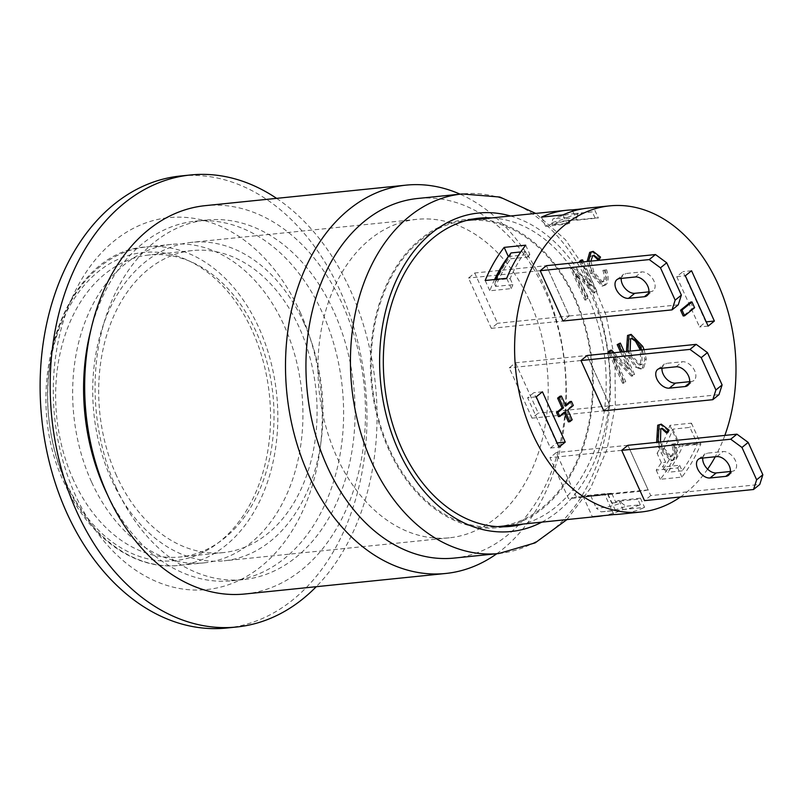 <?xml version="1.0" encoding="UTF-8"?>
<svg xmlns="http://www.w3.org/2000/svg" width="803" height="803" viewBox="0 0 803 803"><rect width="100%" height="100%" fill="white"/><g stroke="black" fill="none" stroke-linecap="round" stroke-linejoin="round"><path stroke-width="0.6" stroke-dasharray="4.01 3.01" d="M648.131 489.87L627.916 445.304L648.131 489.87A133.218 95.376 -95.8 0 1 640.282 491.306L601.557 495.26A133.218 95.376 -95.8 0 1 600.102 495.431A133.218 95.376 -95.8 0 1 590.717 495.742L607.931 493.986A133.218 95.376 -95.8 0 1 604.438 493.765L582.918 495.963A133.218 95.376 84.2 0 0 595.796 495.863A133.218 95.376 84.2 0 0 597.251 495.702L601.557 495.26A133.218 95.376 -95.8 0 0 609.407 493.825L605.101 494.267A133.218 95.376 84.2 0 0 607.379 493.664L611.645 503.079A143.546 102.774 84.2 0 0 618.922 500.369L640.443 498.171A143.546 102.774 -95.8 0 1 637.813 499.245L620.599 501.002A143.546 102.774 -95.8 0 1 615.951 502.638L611.685 493.223A133.218 95.376 -95.8 0 1 609.407 493.825L648.131 489.87L650.731 495.602L759.748 484.46M730.369 471.491L732.025 471.321A11.362 7.177 -129.1 0 0 734.705 470.257A11.362 7.177 -129.1 0 0 734.404 458.724A11.362 7.177 -129.1 0 0 723.061 451.557L707.282 453.173A11.362 7.177 -129.1 0 0 704.602 454.227A11.362 7.177 -129.1 0 0 702.735 458.041M650.731 495.602L644.518 500.64M724.848 435.407A153.875 110.162 -95.8 0 1 715.242 456.766M707.624 469.143A153.875 110.162 -95.8 0 1 680.432 496.977M661.351 462.729L657.085 453.314L661.391 452.872L665.657 462.287A143.546 102.774 -95.8 0 1 662.425 467.045L679.639 465.288A143.546 102.774 -95.8 0 1 677.722 467.908L656.202 470.106A143.546 102.774 84.2 0 0 661.351 462.729L665.657 462.287M611.645 503.079L615.951 502.638M567.129 224.107A143.546 102.774 -95.8 0 1 569.789 223.023L552.574 224.78A143.546 102.774 -95.8 0 1 571.987 220.102A143.546 102.774 -95.8 0 1 577.839 219.731L595.053 217.974A143.546 102.774 -95.8 0 1 598.345 217.974L576.835 220.173A143.546 102.774 84.2 0 0 567.681 220.534A143.546 102.774 84.2 0 0 545.608 226.305L567.129 224.107L562.963 214.923M663.268 468.902L667.815 472.305A149.739 107.211 84.2 0 0 683.042 445.274L678.334 441.52A145.614 104.249 -95.8 0 1 663.268 468.902L662.425 467.045M679.639 465.288L682.159 470.839A149.739 107.211 84.2 0 0 697.385 443.808L689.948 427.397L672.733 429.163A133.218 95.376 -95.8 0 1 661.391 452.872M672.733 429.163L678.334 441.52M697.385 443.808L683.042 445.274M682.159 470.839L667.815 472.305M576.915 217.693L577.949 213.357A149.739 107.211 84.2 0 0 574.225 213.638A149.739 107.211 84.2 0 0 552.926 218.938L551.731 222.933A145.614 104.249 -95.8 0 1 576.915 217.693L577.839 219.731M552.574 224.78L551.731 222.933M595.053 217.974L592.293 211.892A149.739 107.211 84.2 0 0 588.569 212.173A149.739 107.211 84.2 0 0 567.269 217.472L569.789 223.023M567.269 217.472L552.926 218.938M592.293 211.892L577.949 213.357M657.085 453.314A133.218 95.376 84.2 0 0 669.903 425.349L691.423 423.151A133.218 95.376 -95.8 0 1 689.948 427.397M560.002 396.21L564.469 406.067L565.563 405.174M564.469 406.067L565.894 405.916M570.01 401.56L571.877 405.666L573.312 405.515M571.877 405.666L566.326 410.172L567.761 410.022M566.326 410.172L570.752 419.939L572.188 419.788M570.752 419.939L568.373 421.866M564.288 412.842L563.947 412.1L565.382 411.959M563.947 412.1L558.406 416.606M661.511 428.431L659.373 429.013C656.352 431.271 656.764 436.952 660.618 446.056L669.832 456.676L671.378 456.004C673.536 454.287 673.637 450.353 671.679 444.2L675.504 443.627C677.953 451.808 677.642 457.128 674.58 459.587L672.131 460.671L660.136 447.462L658.069 442.222M674.068 443.778C676.517 451.959 676.206 457.278 673.145 459.728L670.696 460.812L658.701 447.612L656.633 442.373M659.825 424.285L667.654 430.338L669.09 430.187M667.654 430.338L666.289 432.847M660.457 441.981L662.053 445.906L671.268 456.526L672.814 455.853C674.972 454.137 675.072 450.202 673.115 444.049L675.504 443.627M671.679 444.2L673.115 444.049M690.54 302.099L693.16 307.87L683.182 315.97M693.16 307.87L694.595 307.72M581.171 260.052L595.424 291.489L593.618 292.965L575.39 274.014L586.581 298.676L584.885 300.051L570.622 268.614L572.057 268.473L573.874 266.998L592.102 285.968L581.282 262.109M570.622 268.614L572.439 267.148L573.874 266.998M572.439 267.148L590.677 286.119L592.102 285.968M590.677 286.119L579.846 262.26M583.5 261.888L596.86 291.348L595.053 292.814L576.825 273.863L588.017 298.525L586.32 299.9L572.057 268.473M595.424 291.489L596.86 291.348M593.618 292.965L595.053 292.814M575.39 274.014L576.825 273.863M586.581 298.676L588.017 298.525M584.885 300.051L586.32 299.9M593.327 255.434L591.269 255.976C588.408 258.114 588.8 263.484 592.443 272.097L601.156 282.144L602.621 281.502C604.659 279.876 604.759 276.162 602.902 270.34L606.596 269.798C608.915 277.537 608.624 282.566 605.723 284.884L603.404 285.908L592.062 273.421L588.559 261.366M605.161 269.938C607.48 277.677 607.188 282.706 604.288 285.035L601.969 286.059L590.627 273.562L587.123 261.517M591.691 251.51L599.098 257.231L600.534 257.08M599.098 257.231L597.803 259.6M590.847 261.136L593.879 271.946L602.591 281.994L604.047 281.361C606.094 279.735 606.195 276.011 604.338 270.189L606.596 269.798M602.902 270.34L604.338 270.189M614.064 352.738L629.843 369.159L622.024 351.925M610.17 350.329L628.408 369.3L629.843 369.159M628.408 369.3L620.589 352.075M624.242 351.704L634.601 374.529L632.784 376.005L614.566 357.054L625.748 381.716L624.051 383.091L610.451 353.109M618.902 343.242L633.165 374.68L634.601 374.529M633.165 374.68L631.349 376.145L632.784 376.005M631.349 376.145L613.131 357.194L614.566 357.054M613.131 357.194L624.312 381.857L625.748 381.716M624.312 381.857L622.616 383.242L624.051 383.091M622.616 383.242L609.015 353.26M631.379 338.424L629.171 339.027C626.26 341.255 626.711 346.886 630.536 355.92L639.178 365.074L640.653 364.442L640.372 350.058M641.798 349.907L642.089 364.301L640.613 364.933L631.971 355.769L630.104 351.102M629.703 334.54L641.316 346.565L644.839 359.282L642.29 367.995L640.091 368.958L635.263 366.891L628.699 357.345L626.41 351.483M644.106 349.676L646.274 359.142L643.725 367.854L641.527 368.808L636.699 366.75L630.134 357.194L627.846 351.333M491.316 328.337L563.033 321.009L569.247 315.97L546.431 265.673L474.703 273L468.5 278.039L491.316 328.337L497.529 323.288L474.703 273M515.446 362.805L587.174 355.488L609.989 405.786L603.776 410.825L532.048 418.152L538.261 413.103L515.446 362.805L509.232 367.854L532.048 418.152M511.029 252.945L509.845 256.94A145.614 104.249 84.2 0 0 494.748 284.403L495.772 280.056A149.739 107.211 -95.8 0 1 496.063 279.404M494.748 284.403L495.672 286.44A143.546 102.774 -95.8 0 1 510.678 258.787L509.845 256.94M510.678 258.787L527.892 257.03L525.383 251.48L520.756 251.951M621.442 502.859L625.979 506.261A149.739 107.211 -95.8 0 1 604.649 511.571A149.739 107.211 -95.8 0 1 601.035 511.852L596.328 508.098A145.614 104.249 84.2 0 0 621.442 502.859L620.599 501.002M590.717 495.742L596.328 508.098M607.931 493.986L615.379 510.387L601.035 511.852M615.379 510.387A149.739 107.211 84.2 0 0 618.993 510.106A149.739 107.211 84.2 0 0 640.332 504.796L625.979 506.261M640.332 504.796L637.813 499.245M525.383 251.48A149.739 107.211 84.2 0 0 510.126 278.601L495.772 280.056M510.126 278.601L512.886 284.684L495.672 286.44M607.379 493.664L611.685 493.223M550.436 448.024L556.65 442.975L533.834 392.677L527.621 397.726L550.436 448.024L559.039 447.141M542.437 391.804L533.834 392.677M536.223 396.843L527.621 397.726M676.738 276.674L699.554 326.962L705.767 321.923L682.951 271.625L676.738 276.674L685.34 275.79M708.156 326.088L699.554 326.962M691.554 270.752L682.951 271.625M580.96 360.527L509.232 367.854M587.174 355.488L609.989 405.786L538.261 413.103M576.413 497.198L556.188 452.621L549.975 457.67L568.564 498.633L597.251 495.702A133.218 95.376 84.2 0 0 605.101 494.267L576.413 497.198A133.218 95.376 -95.8 0 1 568.564 498.633M627.916 445.304L556.188 452.621M621.703 450.342L549.975 457.67M540.218 270.711L468.5 278.039M563.033 321.009L569.247 315.97L497.529 323.288M494.568 279.554A143.546 102.774 84.2 0 0 489.85 290.786L511.36 288.598A143.546 102.774 -95.8 0 1 512.886 284.684M527.892 257.03A143.546 102.774 -95.8 0 1 529.85 254.37L508.5 256.548M691.423 423.151L700.858 443.969L679.348 446.167A153.875 110.162 -95.8 0 1 660.367 479.291L681.888 477.092A153.875 110.162 84.2 0 0 700.858 443.969M681.888 477.092L677.722 467.908M485.183 280.508L489.85 290.786M582.918 495.963L592.363 516.781M618.922 500.369L623.088 509.554A153.875 110.162 -95.8 0 1 603.394 515.656M511.36 288.598L506.703 278.31M525.684 245.186L529.85 254.37M640.443 498.171L644.608 507.355L623.088 509.554M619.414 514.221A153.875 110.162 84.2 0 0 644.608 507.355M613.873 514.582L604.438 493.765M572.76 211.199L576.835 220.173M541.443 217.121L545.608 226.305M656.202 470.106L660.367 479.291M669.903 425.349L679.348 446.167M582.657 208.82L593.688 207.696L598.345 217.974M593.688 207.696A153.875 110.162 84.2 0 0 588.147 208.067M389.274 448.747A153.875 110.162 -95.8 0 1 466.222 220.524A153.875 110.162 -95.8 0 1 591.45 362.404A153.875 110.162 -95.8 0 1 497.479 526.668A153.875 110.162 -95.8 0 1 389.274 448.747M91.482 481.81A160.068 114.598 -95.8 0 1 171.521 244.383A160.068 114.598 -95.8 0 1 301.787 391.984A160.068 114.598 -95.8 0 1 204.042 562.863A160.068 114.598 -95.8 0 1 91.482 481.81M454.307 558.065A180.725 129.383 84.2 0 0 564.67 365.134A180.725 129.383 84.2 0 0 417.59 198.492M491.848 217.904A154.899 110.904 -95.8 0 1 587.957 296.618A154.899 110.904 -95.8 0 1 523.114 524.048M510.206 525.373A154.899 110.904 84.2 0 0 575.048 297.933A154.899 110.904 84.2 0 0 478.939 219.219M472.596 219.099A154.899 110.904 84.2 0 0 466.111 219.49A154.899 110.904 84.2 0 0 371.518 384.858A154.899 110.904 84.2 0 0 497.589 527.691A154.899 110.904 84.2 0 0 504.013 526.768M496.776 553.729A195.179 139.742 84.2 0 0 564.921 365.114A195.179 139.742 84.2 0 0 460.049 194.155M244.905 593.989A195.179 139.742 84.2 0 0 364.09 385.621A195.179 139.742 84.2 0 0 205.247 205.648M116.345 488.083A180.725 129.383 84.2 0 0 243.439 579.605A180.725 129.383 84.2 0 0 353.802 386.675A180.725 129.383 84.2 0 0 206.722 220.032A180.725 129.383 84.2 0 0 116.345 488.083M107.642 495.12A180.725 129.383 84.2 0 0 231.967 580.77A180.725 129.383 84.2 0 0 342.319 387.839A180.725 129.383 84.2 0 0 195.239 221.196A180.725 129.383 84.2 0 0 90.799 330.214M300.242 312.327A186.918 133.82 -95.8 0 1 195.42 590.054A186.918 133.82 -95.8 0 1 67.693 308.482A186.918 133.82 -95.8 0 1 300.242 312.327M226.647 628.026A227.189 162.658 84.2 0 0 340.251 291.047A227.189 162.658 84.2 0 0 180.484 175.998M276.593 198.361A227.189 162.658 -95.8 0 1 316.252 586.702M529.378 300.392A160.068 114.598 -95.8 0 1 449.339 537.809A160.068 114.598 -95.8 0 1 319.072 390.218A160.068 114.598 -95.8 0 1 416.817 219.339A160.068 114.598 -95.8 0 1 529.378 300.392M304.166 323.388A160.068 114.598 -95.8 0 1 224.127 560.815A160.068 114.598 -95.8 0 1 93.861 413.214A160.068 114.598 -95.8 0 1 191.606 242.335A160.068 114.598 -95.8 0 1 304.166 323.388M116.535 475.717A151.807 108.686 -95.8 0 1 192.439 250.556A151.807 108.686 -95.8 0 1 315.991 390.529A151.807 108.686 -95.8 0 1 223.284 552.594A151.807 108.686 -95.8 0 1 116.535 475.717M73.495 480.114A151.807 108.686 -95.8 0 1 149.408 254.952A151.807 108.686 -95.8 0 1 272.95 394.925A151.807 108.686 -95.8 0 1 180.253 556.991A151.807 108.686 -95.8 0 1 73.495 480.114M689.626 381.676L691.283 381.505A11.362 7.177 -129.1 0 0 693.963 380.441A11.362 7.177 -129.1 0 0 693.662 368.908A11.362 7.177 -129.1 0 0 682.319 361.741L666.54 363.357A11.362 7.177 -129.1 0 0 663.86 364.421A11.362 7.177 -129.1 0 0 661.993 368.236M603.776 410.825L609.989 405.786L719.006 394.644M678.264 304.839L569.247 315.97L546.431 265.673M648.884 291.86L650.54 291.69A11.362 7.177 -129.1 0 0 653.22 290.626A11.362 7.177 -129.1 0 0 652.919 279.093A11.362 7.177 -129.1 0 0 641.577 271.926L625.798 273.542A11.362 7.177 -129.1 0 0 623.118 274.606A11.362 7.177 -129.1 0 0 621.251 278.42M716.848 456.606L723.061 451.557M701.069 458.212L707.282 453.173M730.078 472.897L732.025 471.321M673.145 459.728L674.58 459.587M658.701 447.612L660.136 447.462M659.373 429.013L660.809 428.872M660.618 446.056L662.053 445.906M671.378 456.004L672.814 455.853M604.288 285.035L605.723 284.884M590.627 273.562L592.062 273.421M591.269 255.976L592.704 255.826M592.443 272.097L593.879 271.946M602.621 281.502L604.047 281.361M629.171 339.027L630.606 338.876M630.536 355.92L631.971 355.769M640.653 364.442L642.089 364.301M641.316 346.565L642.751 346.414M644.839 359.282L646.274 359.142M642.29 367.995L643.725 367.854M635.263 366.891L636.699 366.75M628.699 357.345L630.134 357.194M66.378 484.37A160.068 114.598 -95.8 0 1 146.417 246.953A160.068 114.598 -95.8 0 1 276.684 394.544A160.068 114.598 -95.8 0 1 178.939 565.422A160.068 114.598 -95.8 0 1 66.378 484.37M65.896 482.212A154.899 110.904 84.2 0 0 258.616 485.393A154.899 110.904 84.2 0 0 152.771 252.052A154.899 110.904 84.2 0 0 65.896 482.212M510.537 215.997A160.068 114.598 -95.8 0 1 608.764 360.637A160.068 114.598 -95.8 0 1 541.804 522.141M498.773 553.528A180.725 129.383 84.2 0 0 609.136 360.597A180.725 129.383 84.2 0 0 462.056 193.955M676.106 366.79L682.319 361.741M660.327 368.396L666.54 363.357M689.335 383.081L691.283 381.505M635.364 276.975L641.577 271.926M648.593 293.266L650.54 291.69M619.585 278.581L625.798 273.542M698.389 459.276L704.602 454.227M728.492 475.306L734.705 470.257M595.796 495.863L600.102 495.431M567.681 220.534L571.987 220.102M574.225 213.638L588.569 212.173M672.131 460.671L670.696 460.812M662.214 428.25L660.779 428.4M671.268 456.526L669.832 456.676M603.404 285.908L601.969 286.059M594.029 255.244L592.594 255.394M602.591 281.994L601.156 282.144M630.636 338.404L632.071 338.254M639.178 365.074L640.613 364.933M641.527 368.808L640.091 368.958M618.993 510.106L604.649 511.571M171.521 244.383L146.417 246.953C64.12 250.787 17.616 388.572 64.782 483.978C88.34 537.227 134.673 570.602 178.939 565.422L204.042 562.863M566.958 519.571L590.727 487.883L607.108 449.058L615.319 405.525L614.968 360.005L606.114 315.348L589.272 274.375L565.382 239.655L535.701 213.427M479.02 218.175L466.111 219.49M510.497 526.377L497.589 527.691M231.967 580.77L243.439 579.605M195.239 221.196L206.722 220.032M416.817 219.339L191.606 242.335M449.339 537.809L224.127 560.815M192.439 250.556L149.408 254.952M223.284 552.594L180.253 556.991M657.647 369.46L663.86 364.421M687.749 385.49L693.963 380.441M647.007 295.675L653.22 290.626M616.905 279.645L623.118 274.606"/><path stroke-width="1.2" d="M753.535 489.509L644.518 500.64L621.703 450.342L627.916 445.304L736.933 434.172L730.72 439.211L741.972 447.462L748.185 442.413L762.85 474.754L756.637 479.792L753.535 489.509L759.748 484.46L762.85 474.754M756.637 479.792L741.972 447.462M640.282 491.306L621.703 450.342L730.72 439.211M725.812 476.36L710.033 477.976A11.362 7.177 50.9 0 1 698.69 470.809A11.362 7.177 50.9 0 1 698.389 459.276A11.362 7.177 50.9 0 1 701.069 458.212L716.848 456.606A11.362 7.177 50.9 0 1 728.191 463.763A11.362 7.177 50.9 0 1 728.492 475.306A11.362 7.177 50.9 0 1 725.812 476.36L730.078 472.897M748.185 442.413L736.933 434.172M702.735 458.041A11.362 7.177 -129.1 0 0 706.841 468.33A11.362 7.177 -129.1 0 0 716.246 472.927L730.369 471.491M680.432 496.977A153.875 110.162 -95.8 0 1 640.935 512.023A153.875 110.162 -95.8 0 1 559.731 476.079A153.875 110.162 -95.8 0 1 517.353 382.67A153.875 110.162 -95.8 0 1 609.668 205.869A153.875 110.162 -95.8 0 1 690.871 241.813A153.875 110.162 -95.8 0 1 733.239 335.222A153.875 110.162 -95.8 0 1 724.848 435.407M715.242 456.766A153.875 110.162 -95.8 0 1 707.624 469.143M565.894 405.916L571.445 401.41L573.312 405.515L567.761 410.022L572.188 419.788L569.809 421.716L565.382 411.959L559.832 416.456L557.975 412.351L563.515 407.844L559.049 397.997L561.427 396.07L565.894 405.916M565.563 405.174L570.01 401.56L571.445 401.41M564.288 412.842L568.373 421.866L569.809 421.716M557.975 412.351L556.539 412.501L558.406 416.606L559.832 416.456M556.539 412.501L562.09 407.994L563.515 407.844M562.09 407.994L557.613 398.147L559.049 397.997M557.613 398.147L560.002 396.21L561.427 396.07M658.069 442.222L659.133 425.068L661.26 424.145L669.09 430.187L667.725 432.697L662.214 428.25L660.809 428.872L660.457 441.981M656.633 442.373L657.707 425.219L661.26 424.145M661.511 428.431L666.289 432.847L667.725 432.697M694.595 307.72L684.618 315.82L681.998 310.048L691.975 301.948L694.595 307.72M681.998 310.048L680.563 310.199L683.182 315.97L684.618 315.82M680.563 310.199L690.54 302.099L691.975 301.948M581.282 262.109L580.91 261.286L582.607 259.911L583.5 261.888M579.846 262.26L579.475 261.437L580.91 261.286M579.475 261.437L581.171 260.052L582.607 259.911M588.559 261.366L591.118 252.232L593.126 251.359L600.534 257.08L599.239 259.459L594.029 255.244L592.704 255.826L590.847 261.136M587.123 261.517L589.683 252.383L593.126 251.359M593.327 255.434L597.803 259.6L599.239 259.459M609.015 353.26L608.363 351.804L609.798 351.654L611.605 350.178L614.064 352.738M608.363 351.804L610.17 350.329L611.605 350.178M622.024 351.925L618.641 344.467L620.338 343.092L624.242 351.704M620.589 352.075L617.206 344.617L618.641 344.467M617.206 344.617L620.338 343.092M610.451 353.109L609.798 351.654M630.104 351.102L630.606 338.876L632.071 338.254L636.93 341.114L641.798 349.907M640.372 350.058L635.494 341.265L631.379 338.424M627.846 351.333L628.99 335.313L631.138 334.389L642.751 346.414L644.106 349.676M626.41 351.483L627.555 335.453L631.138 334.389M621.703 450.342L627.916 445.304M563.033 321.009L540.218 270.711L546.431 265.673L540.218 270.711L563.033 321.009L672.051 309.878L678.264 304.839L681.366 295.123L675.152 300.161L660.488 267.831L666.701 262.782L655.449 254.541L649.236 259.58L660.488 267.831M689.978 349.395L580.96 360.527L603.776 410.825L580.96 360.527L587.174 355.488L696.191 344.357L689.978 349.395L701.23 357.646L707.443 352.597L722.108 384.938L715.895 389.977L712.793 399.693L719.006 394.644L722.108 384.938M708.156 326.088L685.34 275.79L691.554 270.752L714.369 321.039L708.156 326.088M565.252 442.102L559.039 447.141L536.223 396.843L542.437 391.804L565.252 442.102L557.131 442.925M496.063 279.404A149.739 107.211 -95.8 0 1 511.029 252.945L520.756 251.951M714.369 321.039L706.249 321.873M508.5 256.548L508.329 256.569A143.546 102.774 84.2 0 0 494.568 279.554M504.164 247.384L525.684 245.186A153.875 110.162 84.2 0 0 506.703 278.31L485.183 280.508A153.875 110.162 -95.8 0 1 504.164 247.384L508.329 256.569M603.394 515.656A153.875 110.162 -95.8 0 1 597.894 516.419A153.875 110.162 -95.8 0 1 592.363 516.781L613.873 514.582A153.875 110.162 84.2 0 0 619.414 514.221L640.935 512.023M609.668 205.869L588.147 208.067A153.875 110.162 84.2 0 0 562.963 214.923L541.443 217.121A153.875 110.162 -95.8 0 1 566.637 210.266A153.875 110.162 -95.8 0 1 572.168 209.894L572.76 211.199M572.168 209.894L582.657 208.82M535.701 213.427L499.888 197.046L462.056 193.955L417.59 198.492A180.725 129.383 84.2 0 0 364.652 221.106A180.725 129.383 84.2 0 0 327.212 466.553A180.725 129.383 84.2 0 0 454.307 558.065L498.773 553.528L535.2 542.848L566.958 519.571M523.114 524.048A154.899 110.904 -95.8 0 1 510.497 526.377A154.899 110.904 -95.8 0 1 384.426 383.543A154.899 110.904 -95.8 0 1 479.02 218.175A154.899 110.904 -95.8 0 1 491.848 217.904M478.939 219.219A154.899 110.904 84.2 0 0 472.596 219.099M504.013 526.768A154.899 110.904 84.2 0 0 510.206 525.373M460.049 194.155A195.179 139.742 84.2 0 0 406.077 185.142A195.179 139.742 84.2 0 0 348.904 209.553A195.179 139.742 84.2 0 0 294.54 435.417A195.179 139.742 84.2 0 0 445.735 573.472A195.179 139.742 84.2 0 0 496.776 553.729M406.077 185.142L205.247 205.648A195.179 139.742 84.2 0 0 148.073 230.07A195.179 139.742 84.2 0 0 93.71 455.923A195.179 139.742 84.2 0 0 244.905 593.989L445.735 573.472M90.799 330.214A180.725 129.383 84.2 0 0 104.872 489.258A180.725 129.383 84.2 0 0 107.642 495.12M190.522 174.974L180.484 175.998A227.189 162.658 84.2 0 0 113.926 204.424A227.189 162.658 84.2 0 0 50.639 467.326A227.189 162.658 84.2 0 0 226.647 628.026L236.684 627.002A227.189 162.658 -95.8 0 1 60.687 466.302A227.189 162.658 -95.8 0 1 123.973 203.39A227.189 162.658 -95.8 0 1 190.522 174.974A227.189 162.658 -95.8 0 1 276.593 198.361M316.252 586.702A227.189 162.658 -95.8 0 1 236.684 627.002M715.895 389.977L701.23 357.646M603.776 410.825L712.793 399.693M685.069 386.544L669.29 388.16A11.362 7.177 50.9 0 1 657.948 380.993A11.362 7.177 50.9 0 1 657.647 369.46A11.362 7.177 50.9 0 1 660.327 368.396L676.106 366.79A11.362 7.177 50.9 0 1 687.448 373.947A11.362 7.177 50.9 0 1 687.749 385.49A11.362 7.177 50.9 0 1 685.069 386.544L689.335 383.081M707.443 352.597L696.191 344.357M661.993 368.236A11.362 7.177 -129.1 0 0 666.099 378.514A11.362 7.177 -129.1 0 0 675.504 383.111L689.626 381.676M580.96 360.527L587.174 355.488M546.431 265.673L655.449 254.541M666.701 262.782L681.366 295.123M621.251 278.42A11.362 7.177 -129.1 0 0 625.356 288.699A11.362 7.177 -129.1 0 0 634.761 293.306L648.884 291.86M540.218 270.711L649.236 259.58M635.364 276.975A11.362 7.177 50.9 0 1 646.706 284.132A11.362 7.177 50.9 0 1 647.007 295.675A11.362 7.177 50.9 0 1 644.327 296.729L628.548 298.345A11.362 7.177 50.9 0 1 617.206 291.188A11.362 7.177 50.9 0 1 616.905 279.645A11.362 7.177 50.9 0 1 619.585 278.581L635.364 276.975M675.152 300.161L672.051 309.878M710.033 477.976L716.246 472.927M657.707 425.219L659.133 425.068M589.683 252.383L591.118 252.232M635.494 341.265L636.93 341.114M639.459 347.94L640.894 347.789M627.555 335.453L628.99 335.313M541.804 522.141A160.068 114.598 -95.8 0 1 398.459 450.453A160.068 114.598 -95.8 0 1 397.435 277.868A160.068 114.598 -95.8 0 1 510.537 215.997M462.056 193.955A180.725 129.383 84.2 0 0 371.689 462.006A180.725 129.383 84.2 0 0 498.773 553.528M669.29 388.16L675.504 383.111M644.327 296.729L648.593 293.266M628.548 298.345L634.761 293.306M497.669 526.648L597.894 516.419M466.413 220.504L566.637 210.266"/></g></svg>
